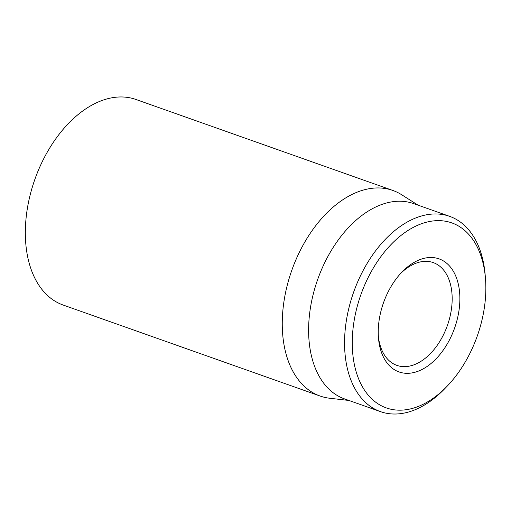 <?xml version="1.0" encoding="UTF-8"?>
<svg xmlns="http://www.w3.org/2000/svg" width="511" height="511" viewBox="0 0 511 511"><rect width="100%" height="100%" fill="white"/><g stroke="black" fill="none" stroke-linecap="round" stroke-linejoin="round"><path stroke-width="0.77" d="M392.863 190.462L135.952 99.479A109.035 68.621 109.5 0 0 34.869 179.355A109.035 68.621 109.5 0 0 63.153 305.041L320.071 396.019A109.035 68.621 -70.5 0 1 303.866 243.702A109.035 68.621 -70.5 0 1 392.863 190.462A109.035 68.621 -70.5 0 1 401.729 194.78L418.107 205.179M400.752 273.353A54.517 34.307 -70.5 0 1 433.258 262.597A54.517 34.307 -70.5 0 1 441.363 338.761A54.517 34.307 -70.5 0 1 396.862 365.378A54.517 34.307 -70.5 0 1 378.37 336.564M390.123 288.159A59.972 37.737 109.5 0 0 378.504 338.371A59.972 37.737 109.5 0 0 427.969 365.857A59.972 37.737 109.5 0 0 457.728 281.804A59.972 37.737 109.5 0 0 401.991 272.037A59.972 37.737 109.5 0 0 390.123 288.159M466.396 359.987A98.131 61.754 -70.5 0 1 446.978 386.373A98.131 61.754 -70.5 0 1 355.771 370.386A98.131 61.754 -70.5 0 1 404.476 232.85A98.131 61.754 -70.5 0 1 485.418 277.824A98.131 61.754 -70.5 0 1 466.396 359.987M485.418 277.824L485.111 274.324A103.586 65.184 109.5 0 0 449.642 216.351A103.586 65.184 109.5 0 0 365.09 266.927A103.586 65.184 109.5 0 0 380.484 411.63A103.586 65.184 109.5 0 0 444.532 388.903L446.978 386.373M449.642 216.351L413.693 203.621A103.586 65.184 109.5 0 0 329.148 254.197A103.586 65.184 109.5 0 0 344.542 398.906L380.484 411.63M348.949 400.464L329.678 398.241A109.035 68.621 -70.5 0 1 320.071 396.019"/></g></svg>
